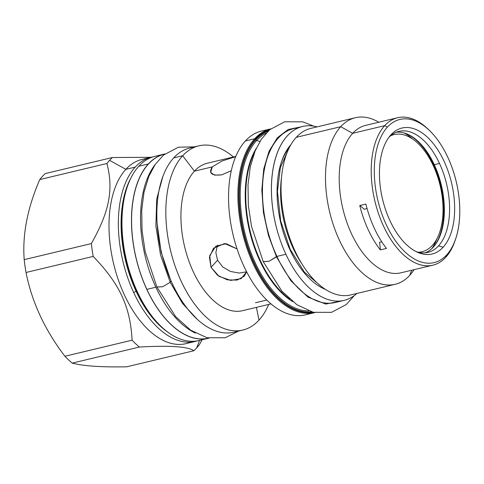 <?xml version="1.0" encoding="UTF-8"?>
<svg xmlns="http://www.w3.org/2000/svg" width="484" height="484" viewBox="0 0 484 484"><rect width="100%" height="100%" fill="white"/><g stroke="black" fill="none" stroke-linecap="round" stroke-linejoin="round"><path stroke-width="0.73" d="M310.916 128.351A85.632 46.887 -103.4 0 0 296.281 137.317L340.724 126.693L352.691 133.312L384.701 125.658L387.394 127.147A73.586 40.293 -103.4 0 1 429.744 130.765A73.586 40.293 -103.4 0 1 455.632 239.005A73.586 40.293 -103.4 0 1 446.69 254.893A73.586 40.293 -103.4 0 1 386.226 224.637A73.586 40.293 -103.4 0 1 387.394 127.147A73.586 40.293 -103.4 0 1 447.857 157.397A73.586 40.293 -103.4 0 1 446.69 254.893A73.586 40.293 -103.4 0 1 386.226 224.637A73.586 40.293 -103.4 0 1 387.394 127.147L384.701 125.658A75.8 41.503 -103.4 0 1 397.612 117.727A75.8 41.503 -103.4 0 1 428.37 129.428M434.142 246.15A62.206 34.061 -103.4 0 0 434.281 164.705L433.525 164.614A62.974 34.485 76.6 0 1 433.761 246.598A62.974 34.485 76.6 0 0 433.525 164.614A62.974 34.485 -103.4 0 0 406.808 133.887A62.974 34.485 -103.4 0 1 433.525 164.614L434.281 164.705A62.206 34.061 -103.4 0 0 407.346 134.116A62.206 34.061 -103.4 0 0 396.42 132.186A62.206 34.061 -103.4 0 1 434.281 164.705L439.508 163.453A62.206 34.061 -103.4 0 0 388.827 137.42A62.206 34.061 -103.4 0 1 398.991 131.376A62.206 34.061 -103.4 0 1 439.508 163.453A62.206 34.061 -103.4 0 1 438.522 245.872L443.132 247.221A64.747 35.453 -103.4 0 1 417.958 252.442A64.747 35.453 -103.4 0 1 382.56 199.263A64.747 35.453 -103.4 0 1 390.068 135.829A64.747 35.453 -103.4 0 1 390.957 134.818A64.747 35.453 -103.4 0 1 444.155 161.438A64.747 35.453 -103.4 0 1 443.132 247.221A64.747 35.453 -103.4 0 1 389.929 220.601A64.747 35.453 -103.4 0 1 390.957 134.818A64.747 35.453 -103.4 0 1 444.155 161.438A64.747 35.453 -103.4 0 1 443.132 247.221L438.522 245.872A62.206 34.061 -103.4 0 1 427.929 252.376A62.206 34.061 -103.4 0 1 416.131 251.583A62.206 34.061 -103.4 0 0 438.522 245.872A62.206 34.061 -103.4 0 0 439.508 163.453L434.281 164.705A62.206 34.061 -103.4 0 1 425.267 252.811A62.206 34.061 -103.4 0 0 434.142 246.15L434.118 246.181M121.296 231.963A95.027 52.03 -103.4 0 1 121.926 233.445A95.027 52.03 -103.4 0 0 121.296 231.963M134.661 286.703A95.027 52.03 -103.4 0 1 134.77 288.307A95.027 52.03 -103.4 0 0 134.661 286.703M254.572 138.769L262.122 132.483L270.768 128.865A94.471 51.727 76.6 0 0 254.705 138.739A0.665 0.52 -137.5 0 1 255.516 139.186A93.811 51.364 76.6 0 1 269.497 129.93A93.811 51.364 76.6 0 0 255.516 139.186A93.811 51.364 76.6 0 0 247.378 246.677A93.811 51.364 76.6 0 0 313.1 312.253A93.811 51.364 76.6 0 1 247.378 246.677A93.811 51.364 76.6 0 1 255.516 139.186A0.665 0.52 -137.5 0 0 254.705 138.739A94.471 51.727 76.6 0 0 247.112 248.746A94.471 51.727 76.6 0 0 314.715 312.628A94.471 51.727 76.6 0 1 247.112 248.746A94.471 51.727 76.6 0 1 254.705 138.739L245.358 140.977A94.471 51.727 -103.4 0 1 261.493 131.079M311.406 311.787A93.122 50.989 -103.4 0 1 247.276 245.146A93.122 50.989 -103.4 0 1 255.788 139.779A93.122 50.989 -103.4 0 1 268.197 131.11A93.122 50.989 -103.4 0 0 255.788 139.779A1.107 0.865 42.5 0 0 256.629 140.505A92.166 50.463 -103.4 0 1 266.218 133.106A92.166 50.463 -103.4 0 0 256.629 140.505L259.908 141.467L256.629 140.505A1.107 0.865 42.5 0 1 255.788 139.779A93.122 50.989 -103.4 0 0 247.276 245.146A93.122 50.989 -103.4 0 0 311.406 311.787M355.31 117.733L310.867 128.363A85.632 46.887 -103.4 0 0 296.281 137.317L340.724 126.693A85.632 46.887 -103.4 0 1 355.31 117.733A85.632 46.887 -103.4 0 1 378.815 122.222A85.632 46.887 -103.4 0 0 340.724 126.693A85.632 46.887 76.6 0 0 333.851 226.433A85.632 46.887 76.6 0 0 395.144 284.302A85.632 46.887 76.6 0 0 409.73 275.348L411.709 270.229L409.73 275.348A85.632 46.887 -103.4 0 0 414.074 269.661A85.632 46.887 -103.4 0 1 409.73 275.348A85.632 46.887 76.6 0 1 339.369 240.143A85.632 46.887 76.6 0 1 340.724 126.693L352.691 133.312A75.8 41.503 -103.4 0 1 365.644 125.374M400.903 272.813A75.8 41.503 76.6 0 1 346.617 221.636A75.8 41.503 76.6 0 1 352.691 133.312A75.8 41.503 -103.4 0 1 365.601 125.386L397.612 117.727M455.008 240.814A75.8 41.503 -103.4 0 1 445.782 257.24A75.8 41.503 -103.4 0 1 432.871 265.165A75.8 41.503 -103.4 0 1 378.615 213.94A75.8 41.503 -103.4 0 1 384.701 125.658A75.8 41.503 -103.4 0 1 428.328 129.385L429.744 130.765M308.738 310.903A92.166 50.463 -103.4 0 1 247.409 242.266A92.166 50.463 -103.4 0 1 256.629 140.505A92.166 50.463 -103.4 0 0 247.409 242.266A92.166 50.463 -103.4 0 0 308.738 310.903M292.747 301.659A89.649 49.09 -103.4 0 1 249.562 231.068A89.649 49.09 -103.4 0 1 256.139 148.576A89.649 49.09 -103.4 0 0 249.562 231.068A89.649 49.09 -103.4 0 0 292.747 301.659M289.656 299.051A89.498 49.005 -103.4 0 1 254.566 152.303A89.498 49.005 -103.4 0 0 289.656 299.051M302.07 264.089A77.458 42.41 -103.4 0 1 281.452 177.87A77.458 42.41 -103.4 0 0 302.07 264.089M281.252 162.424A77.458 42.41 -103.4 0 1 289.063 148.104A77.458 42.41 -103.4 0 0 281.252 162.424M395.144 284.302L350.7 294.931A85.632 46.887 76.6 0 1 289.402 237.057A85.632 46.887 76.6 0 1 296.281 137.317A85.632 46.887 76.6 0 0 289.42 237.099A85.632 46.887 76.6 0 0 350.749 294.919M432.871 265.165L400.861 272.825A75.8 41.503 76.6 0 1 346.604 221.599A75.8 41.503 76.6 0 1 352.691 133.312L384.701 125.658A75.8 41.503 -103.4 0 0 383.503 226.076A75.8 41.503 -103.4 0 0 445.782 257.24L446.69 254.893L445.782 257.24A75.8 41.503 -103.4 0 0 454.99 240.875L455.632 239.005M365.892 204.06L359.775 205.525A75.8 41.503 -103.4 0 0 380.37 249.889A75.8 41.503 -103.4 0 1 359.775 205.525A41.436 22.688 76.6 0 1 364.149 209.257A41.436 22.688 76.6 0 0 359.775 205.525L365.892 204.06A75.8 41.503 -103.4 0 0 386.486 248.425L380.37 249.889A41.436 22.688 -103.4 0 0 379.498 242.333A41.436 22.688 -103.4 0 1 380.37 249.889L386.486 248.425A75.8 41.503 -103.4 0 1 365.892 204.06M142.024 159.424A94.695 51.849 -103.4 0 0 125.852 169.339L109.584 160.337A108.065 59.169 -103.4 0 1 112.403 157.518A108.065 59.169 -103.4 0 0 109.584 160.337A108.065 59.169 76.6 0 0 106.922 163.501A108.065 59.169 76.6 0 1 109.584 160.337L125.852 169.339A94.695 51.849 76.6 0 0 118.247 279.631A94.695 51.849 76.6 0 0 186.025 343.628L195.379 341.395A94.695 51.849 -103.4 0 0 197.163 340.905A94.695 51.849 -103.4 0 1 133.699 292.56L136.095 291.247L136.627 291.12L137.299 291.701A94.695 51.849 -103.4 0 0 198.978 340.53L208.507 338.255A94.695 51.849 -103.4 0 0 208.931 338.147A94.695 51.849 -103.4 0 1 140.856 274.628A94.695 51.849 -103.4 0 1 148.328 163.967A94.695 51.849 -103.4 0 1 164.881 153.96A94.695 51.849 -103.4 0 0 164.457 154.063L154.928 156.338A94.695 51.849 -103.4 0 0 138.799 166.242L148.328 163.967A94.695 51.849 -103.4 0 1 164.457 154.063M146.876 289.365A94.586 51.788 76.6 0 0 208.489 338.147A94.586 51.788 76.6 0 1 146.876 289.365A94.586 51.788 76.6 0 1 164.681 154.124L164.481 154.166A94.586 51.788 76.6 0 0 146.876 289.365L155.866 287.218A94.586 51.788 -103.4 0 1 155.068 164.645A94.586 51.788 -103.4 0 0 155.866 287.218A94.586 51.788 76.6 0 0 195.348 333.065A94.586 51.788 76.6 0 1 155.866 287.218L146.876 289.365M238.273 330.747A94.695 51.849 76.6 0 1 167.494 272.117A94.695 51.849 76.6 0 1 173.689 157.899A94.695 51.849 -103.4 0 1 189.867 147.983M198.809 145.847L189.819 147.995A94.695 51.849 -103.4 0 0 173.689 157.899L182.68 155.751A94.695 51.849 -103.4 0 1 198.809 145.847A94.695 51.849 -103.4 0 1 233.427 156.991A94.695 51.849 -103.4 0 0 182.68 155.751L194.411 171.167A75.8 41.503 -103.4 0 1 207.364 163.229M268.687 304.436A94.695 51.849 -103.4 0 1 258.982 320.136L256.423 307.364L258.982 320.136A94.695 51.849 -103.4 0 0 268.687 304.436M255.492 302.748L266.817 300.038M242.859 330.04A94.695 51.849 76.6 0 0 258.982 320.136A94.695 51.849 76.6 0 1 181.179 281.204A94.695 51.849 76.6 0 1 182.68 155.751A94.695 51.849 76.6 0 0 175.075 266.043A94.695 51.849 76.6 0 0 242.859 330.04L233.863 332.187A94.695 51.849 76.6 0 1 166.085 268.19A94.695 51.849 76.6 0 1 173.689 157.899L182.68 155.751L194.411 171.167A75.8 41.503 -103.4 0 1 207.321 163.235L235.756 156.435M271.022 303.873L242.581 310.674A75.8 41.503 76.6 0 1 188.324 259.448A75.8 41.503 76.6 0 1 194.411 171.167L212.234 166.901L222.077 160.96L235.635 156.725L222.077 160.96L212.234 166.901C208.362 173.242 211.49 175.898 221.612 174.869L214.581 175.129L210.673 172.419L212.234 166.901L194.411 171.167A75.8 41.503 76.6 0 0 188.337 259.484A75.8 41.503 76.6 0 0 242.623 310.668M309.954 313.348A94.471 51.727 76.6 0 1 239.229 255.074A94.471 51.727 76.6 0 1 245.358 140.977A94.471 51.727 -103.4 0 1 261.445 131.091L270.798 128.859M231.255 170.743L221.612 174.869L231.255 170.743M211.03 267.325L209.741 255.564L215.87 246.174L226.161 243.67L237.063 248.921L224.612 243.543L213.571 248.213L209.445 257.198L211.03 267.325L217.558 260.204L222.791 267.023L230.499 271.457L239.181 273.055L246.628 271.796L241.093 278.657L230.795 280.418L219.071 276.37L211.03 267.325L217.558 260.204L222.791 267.023L230.499 271.457L239.181 273.055L246.628 271.796L244.196 276.285L237.112 280.079L227.383 279.873L217.594 275.329L211.03 267.325M314.745 312.622L305.392 314.854A94.471 51.727 76.6 0 1 237.765 251.008A94.471 51.727 76.6 0 1 245.358 140.977L254.705 138.739A94.471 51.727 76.6 0 1 270.768 128.865M112.403 157.518L45.242 173.581A108.065 59.169 -103.4 0 0 42.423 176.4A108.065 59.169 -103.4 0 1 45.242 173.581L112.403 157.518L150.875 157.306L112.403 157.518M39.761 179.564A108.065 59.169 -103.4 0 1 42.423 176.4A108.065 59.169 -103.4 0 0 39.761 179.564L106.922 163.501L39.761 179.564C27.473 207.957 22.288 234.649 24.2 259.648C22.288 234.649 27.473 207.957 39.761 179.564M196.661 347.929L199.577 340.391L196.661 347.929A108.065 59.169 -103.4 0 0 199.323 344.771A108.065 59.169 -103.4 0 1 196.661 347.929A108.065 59.169 76.6 0 1 193.842 350.749C188.088 346.55 169.938 345.316 139.386 347.046L72.225 363.109A108.065 59.169 -103.4 0 1 64.916 356.26C44.855 330.034 31.89 302.101 26.027 272.474A108.065 59.169 -103.4 0 1 24.2 259.648L91.361 243.585C109.396 211.611 113.686 189.54 106.922 163.501C113.686 189.54 109.396 211.611 91.361 243.585A108.065 59.169 76.6 0 0 93.188 256.417L26.027 272.474A108.065 59.169 -103.4 0 1 24.2 259.648L91.361 243.585A108.065 59.169 76.6 0 0 93.188 256.417L26.027 272.474C31.89 302.101 44.855 330.034 64.916 356.26L132.078 340.198A108.065 59.169 76.6 0 0 139.386 347.046L72.225 363.109A108.065 59.169 -103.4 0 1 64.916 356.26L132.078 340.198C130.39 306.886 119.675 283.799 93.188 256.417C119.675 283.799 130.39 306.886 132.078 340.198A108.065 59.169 76.6 0 0 139.386 347.046C169.938 345.316 188.088 346.55 193.842 350.749L126.681 366.811C101.428 367.277 83.278 366.043 72.225 363.109C83.278 366.043 101.428 367.277 126.681 366.811L193.842 350.749A108.065 59.169 76.6 0 0 196.661 347.929M202.094 339.786L199.323 344.771L202.094 339.786M195.379 341.395A94.695 51.849 -103.4 0 1 133.699 292.56A94.695 51.849 -103.4 0 1 135.199 167.107A94.695 51.849 -103.4 0 1 151.329 157.197L141.975 159.436A94.695 51.849 -103.4 0 0 125.852 169.339A94.695 51.849 76.6 0 0 119.711 283.715A94.695 51.849 76.6 0 0 190.611 342.115M208.507 338.255A94.695 51.849 -103.4 0 1 140.723 274.259A94.695 51.849 -103.4 0 1 148.328 163.967L138.799 166.242A94.695 51.849 -103.4 0 1 154.977 156.326M203.643 338.981A94.695 51.849 -103.4 0 1 156.09 321.219A94.695 51.849 -103.4 0 1 137.299 291.701A94.695 51.849 -103.4 0 1 138.799 166.242A94.695 51.849 -103.4 0 0 125.423 192.965L125.023 194.501A92.625 50.717 -103.4 0 0 136.627 291.12A92.625 50.717 -103.4 0 1 125.011 194.544M121.103 227.298L121.678 228.521L121.103 227.298M140.699 299.215L140.475 299.899L140.699 299.215M217.467 245.182L215.858 252.594L217.558 260.204L215.858 252.594L217.467 245.182M433.053 163.616L432.375 163.78L433.053 163.616M404.243 132.997A66.078 36.179 -103.4 0 1 412.846 139.21A66.078 36.179 -103.4 0 0 404.243 132.997M431.879 248.552A66.078 36.179 76.6 0 0 436.737 239.12A66.078 36.179 76.6 0 1 431.879 248.552M390.957 134.818L389.227 136.881M381.761 241.794L379.498 242.333L381.761 241.794M367.072 208.556L364.149 209.257L367.072 208.556M151.329 157.197A94.695 51.849 -103.4 0 1 153.144 156.828A94.695 51.849 -103.4 0 0 135.199 167.107L125.852 169.339L135.199 167.107A94.695 51.849 -103.4 0 0 133.699 292.56L136.095 291.247A92.625 50.717 -103.4 0 1 130.91 177.979A92.625 50.717 -103.4 0 0 136.095 291.247A92.625 50.717 76.6 0 0 167.767 332.103A92.625 50.717 76.6 0 1 136.095 291.247L136.627 291.12A92.625 50.717 76.6 0 0 155.031 320.015L156.09 321.219M155.013 319.997A92.625 50.717 76.6 0 1 136.627 291.12L137.299 291.701A94.695 51.849 -103.4 0 1 125.423 192.965M313.826 126.161L302.718 121.835L284.683 121.793L269.788 129.676L261.463 139.065L255.074 151.032L250.295 166.859L248.008 184.761L248.346 205.252L251.486 226.331L263.199 261.638L269.025 261.287L276.503 256.871L290.872 280.744L307.945 297.103L325.762 304.061L342.261 300.812L325.762 304.061L307.945 297.103L290.872 280.744L276.503 256.871L276.902 256.381L269.025 261.287L263.163 261.56L281.96 291.229L296.994 304.799L313.348 312.313L331.51 312.349L346.29 304.521L354.336 295.555M276.503 256.871L268.432 235.381L263.429 212.573L261.832 189.964L263.738 169.067L269.031 151.274L277.35 137.777L288.137 129.482L300.679 126.935L288.137 129.482L277.35 137.777L269.031 151.274L263.738 169.067L261.832 189.964L263.429 212.573L268.432 235.381L276.503 256.871M302.554 126.487L293.558 128.641A89.389 48.945 -103.4 0 0 276.915 256.417A89.389 48.945 76.6 0 0 335.146 302.512A89.389 48.945 76.6 0 1 276.915 256.417L285.911 254.263A89.389 48.945 76.6 0 0 344.136 300.364A89.389 48.945 76.6 0 0 356.914 293.443A89.389 48.945 76.6 0 1 285.911 254.263A89.389 48.945 -103.4 0 1 302.554 126.487A89.389 48.945 -103.4 0 1 317.081 126.875A89.389 48.945 -103.4 0 0 274.404 162.231A89.389 48.945 -103.4 0 0 285.911 254.263L276.915 256.417A89.389 48.945 -103.4 0 1 298.15 127.951M289.983 249.823A79.666 43.62 76.6 0 0 325.581 289.456A79.666 43.62 76.6 0 1 289.983 249.823A79.666 43.62 -103.4 0 1 290.945 144.613A79.666 43.62 -103.4 0 0 289.983 249.823A2.208 0.641 155.1 0 0 290.188 249.321A2.208 0.641 155.1 0 1 289.983 249.823M194.604 146.852L178.396 147.209L163.501 155.092L155.176 164.481L148.788 176.454L144.008 192.281L141.721 210.177L142.06 230.674L145.2 251.753L156.913 287.06L162.733 286.709L170.211 282.287L182.535 303.444L197.091 319.131L182.535 303.444L170.211 282.287L170.985 280.708L170.211 282.287L162.733 286.709L156.876 286.976L175.674 316.645L190.708 330.215L207.061 337.735L225.223 337.771L238.654 331.044M170.211 282.287L160.549 255.014L155.884 226.27L156.707 199.069L162.927 176.279L156.707 199.069L155.884 226.27L160.549 255.014L170.211 282.287M432.315 245.436A60.222 32.972 -103.4 0 1 418.285 252.231A60.222 32.972 -103.4 0 0 422.054 251.734A60.222 32.972 -103.4 0 0 432.315 245.436A60.222 32.972 -103.4 0 0 435.987 172.092A60.222 32.972 -103.4 0 0 390.461 135.865A60.222 32.972 -103.4 0 1 394.043 134.6A60.222 32.972 -103.4 0 1 437.149 175.299A60.222 32.972 -103.4 0 1 432.315 245.436M335.146 302.512L344.136 300.364M321.043 286.207L304.4 272.171L290.188 249.321L280.69 220.958L277.459 191.495L280.375 167.567L288.367 149.562M170.61 279.855L161.154 252.212L157.088 223.287M422.03 251.74L419.156 252.43M394.018 134.606L391.145 135.296"/></g></svg>
